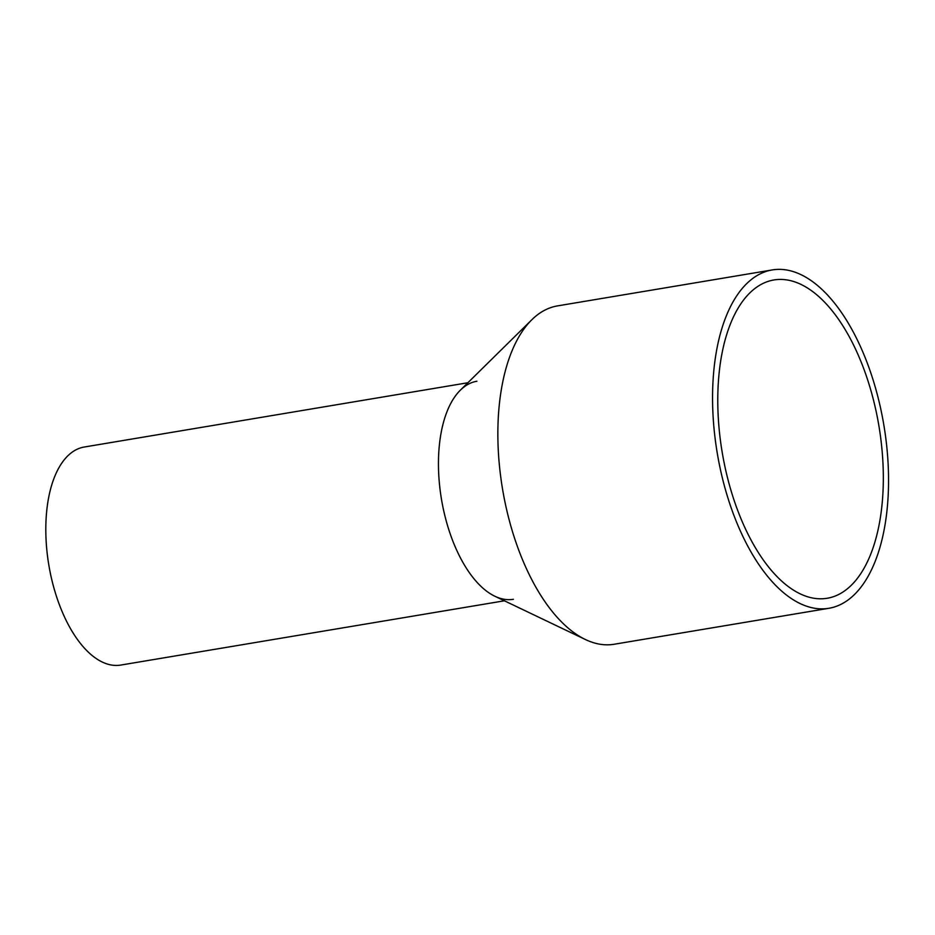 <?xml version="1.0" encoding="UTF-8"?>
<svg xmlns="http://www.w3.org/2000/svg" width="935" height="935" viewBox="0 0 935 935"><rect width="100%" height="100%" fill="white"/><g stroke="black" fill="none" stroke-linecap="round" stroke-linejoin="round"><path stroke-width="1.4" d="M504.409 600.796L120.779 665.065A110.54 54.429 -99.5 0 1 66.245 620.606A110.54 54.429 -99.5 0 1 46.75 510.58A110.54 54.429 -99.5 0 1 84.243 447.024L467.874 382.754M513.42 599.288A110.54 54.429 -99.5 0 1 458.886 554.829A110.54 54.429 -99.5 0 1 439.403 444.803A110.54 54.429 -99.5 0 1 476.897 381.246M772.216 269.935L557.494 305.897A171.537 84.466 80.5 0 0 531.84 319.735L460.359 390.164A110.54 54.429 80.5 0 0 458.886 554.829A110.54 54.429 80.5 0 0 494.884 596.25L585.415 639.528A171.537 84.466 80.5 0 0 614.178 644.25L828.889 608.288A171.537 84.466 -99.5 0 1 744.272 539.285A171.537 84.466 -99.5 0 1 714.024 368.554A171.537 84.466 -99.5 0 1 772.216 269.935A171.537 84.466 -99.5 0 1 856.834 338.926A171.537 84.466 -99.5 0 1 887.081 509.657A171.537 84.466 -99.5 0 1 828.889 608.288M531.84 319.735A171.537 84.466 80.5 0 0 529.561 575.259A171.537 84.466 80.5 0 0 585.415 639.528M853.491 344.863A161.369 79.463 -99.5 0 1 881.95 505.484A161.369 79.463 -99.5 0 1 827.206 598.26A161.369 79.463 -99.5 0 1 747.603 533.347A161.369 79.463 -99.5 0 1 719.155 372.738A161.369 79.463 -99.5 0 1 773.888 279.962A161.369 79.463 -99.5 0 1 853.491 344.863"/></g></svg>
